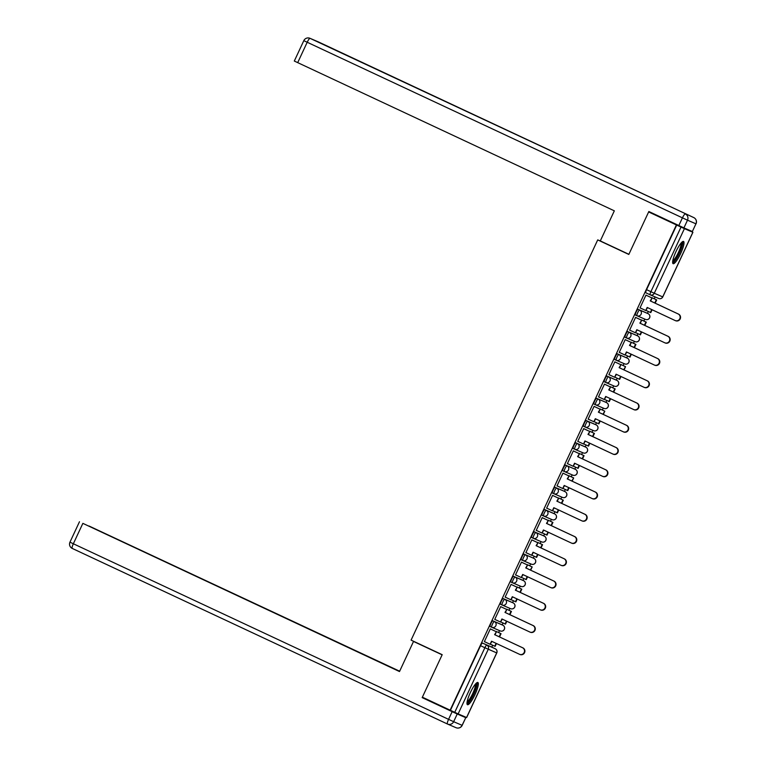 <?xml version="1.0" encoding="UTF-8"?>
<svg xmlns="http://www.w3.org/2000/svg" width="766" height="766" viewBox="0 0 766 766"><rect width="100%" height="100%" fill="white"/><g stroke="black" fill="none" stroke-linecap="round" stroke-linejoin="round"><path stroke-width="1.15" d="M501.299 624.472L492.854 620.843A3.15 0.651 115.1 0 0 490.929 623.438A3.15 0.651 115.1 0 0 490.192 626.55A3.15 0.651 115.1 0 0 490.202 626.55L491.724 627.268A3.15 0.651 -64.9 0 1 491.724 627.268A3.15 0.651 -64.9 0 1 492.461 624.156A3.15 0.651 -64.9 0 1 494.396 621.561L502.831 625.19A3.15 0.651 -64.9 0 1 502.841 625.19L501.299 624.472A3.15 0.651 115.1 0 0 501.299 624.472L502.831 625.19A3.15 3.083 -66.8 0 1 504.287 629.346A3.15 3.083 -66.8 0 1 500.255 630.935A3.15 3.15 0 0 0 504.373 629.326A3.15 3.15 0 0 0 502.831 625.19M511.669 602.22L503.233 598.591A3.15 0.651 115.1 0 0 501.309 601.195A3.15 0.651 115.1 0 0 500.571 604.297L502.103 605.016A3.15 0.651 -64.9 0 1 502.841 601.913A3.15 0.651 -64.9 0 1 504.765 599.309L513.21 602.938A3.15 0.651 -64.9 0 1 513.22 602.938L511.678 602.22A3.15 0.651 115.1 0 0 511.669 602.22L513.21 602.938A3.15 3.083 -66.8 0 1 514.666 607.093A3.15 3.083 -66.8 0 1 510.635 608.683A3.15 3.15 0 0 0 514.752 607.074A3.15 3.15 0 0 0 513.21 602.938M510.941 582.045L512.483 582.763A3.15 0.651 -64.9 0 1 513.22 579.661A3.15 0.651 -64.9 0 1 515.145 577.057L523.58 580.685A3.15 0.651 -64.9 0 1 523.59 580.685L522.058 579.967A3.15 0.651 115.1 0 0 522.048 579.967L513.613 576.338A3.15 0.651 115.1 0 0 511.688 578.943A3.15 0.651 115.1 0 0 510.941 582.045A3.15 0.651 115.1 0 0 510.951 582.045L512.473 582.763M532.427 557.715L523.982 554.096A3.15 0.651 115.1 0 0 522.058 556.691A3.15 0.651 115.1 0 0 521.32 559.793A3.15 0.651 115.1 0 0 521.33 559.793L522.852 560.511A3.15 0.651 -64.9 0 1 522.852 560.511A3.15 0.651 -64.9 0 1 523.59 557.409A3.15 0.651 -64.9 0 1 525.524 554.814L532.427 557.715A3.15 0.651 115.1 0 0 532.427 557.715L533.959 558.433A3.15 3.083 -66.8 0 1 535.415 562.589A3.15 3.083 -66.8 0 1 531.384 564.178A3.15 3.15 0 0 0 535.501 562.579A3.15 3.15 0 0 0 533.959 558.433M542.797 535.463L534.362 531.843A3.15 0.651 115.1 0 0 532.437 534.438A3.15 0.651 115.1 0 0 531.7 537.54A3.15 0.651 115.1 0 0 531.7 537.55L533.232 538.259A3.15 0.651 -64.9 0 1 533.232 538.259A3.15 0.651 -64.9 0 1 533.969 535.156A3.15 0.651 -64.9 0 1 535.894 532.562L542.797 535.463A3.15 0.651 115.1 0 0 542.807 535.463A3.15 0.651 115.1 0 0 542.797 535.463L544.339 536.181A3.15 3.083 -66.8 0 1 545.794 540.336A3.15 3.083 -66.8 0 1 541.763 541.926A3.15 3.15 0 0 0 545.88 540.327A3.15 3.15 0 0 0 544.339 536.181M553.176 513.21L544.741 509.591A3.15 0.651 115.1 0 0 542.807 512.186A3.15 0.651 115.1 0 0 542.069 515.298A3.15 0.651 115.1 0 0 542.079 515.298L543.601 516.006A3.15 0.651 -64.9 0 1 543.611 516.006A3.15 0.651 -64.9 0 1 544.348 512.904A3.15 0.651 -64.9 0 1 546.273 510.309L554.708 513.929A3.15 0.651 -64.9 0 1 554.718 513.929L553.176 513.21A3.15 0.651 115.1 0 0 553.176 513.21L554.718 513.929A3.15 3.083 -66.8 0 1 556.173 518.094A3.15 3.083 -66.8 0 1 552.142 519.674A3.15 3.15 0 0 0 556.25 518.075A3.15 3.15 0 0 0 554.718 513.929M562.426 497.383A3.15 3.083 -66.8 0 0 562.512 497.421L554.077 493.802A3.15 3.083 -66.8 0 1 553.99 493.764A3.15 0.651 -64.9 0 1 553.981 493.764A3.15 0.651 -64.9 0 1 554.718 490.652A3.15 0.651 -64.9 0 1 556.652 488.057L563.556 490.958A3.15 0.651 115.1 0 0 563.556 490.958L555.111 487.339A3.15 0.651 115.1 0 0 553.186 489.934A3.15 0.651 115.1 0 0 552.449 493.045L553.981 493.754M573.925 468.715L565.49 465.086A3.15 0.651 115.1 0 0 563.565 467.681A3.15 0.651 115.1 0 0 562.828 470.793L564.36 471.511A3.15 0.651 -64.9 0 1 565.097 468.399A3.15 0.651 -64.9 0 1 567.022 465.805L573.935 468.715A3.15 0.651 115.1 0 0 573.925 468.715L575.467 469.434A3.15 3.083 -66.8 0 1 576.922 473.589A3.15 3.083 -66.8 0 1 572.891 475.179A3.15 3.15 0 0 0 577.009 473.57A3.15 3.15 0 0 0 575.467 469.434M584.305 446.463L575.869 442.834A3.15 0.651 115.1 0 0 573.935 445.429A3.15 0.651 115.1 0 0 573.198 448.541A3.15 0.651 115.1 0 0 573.207 448.541L574.739 449.259A3.15 0.651 -64.9 0 1 575.477 446.147A3.15 0.651 -64.9 0 1 577.401 443.552L585.837 447.181A3.15 0.651 -64.9 0 1 585.846 447.181L584.305 446.463A3.15 0.651 115.1 0 0 584.305 446.463L585.846 447.181A3.15 3.083 -66.8 0 1 587.302 451.337A3.15 3.083 -66.8 0 1 583.271 452.926A3.15 3.15 0 0 0 587.378 451.318A3.15 3.15 0 0 0 585.846 447.181M594.684 424.211L586.239 420.582A3.15 0.651 115.1 0 0 584.314 423.177A3.15 0.651 115.1 0 0 583.577 426.289L585.109 427.007A3.15 0.651 -64.9 0 1 585.109 427.007A3.15 0.651 -64.9 0 1 585.846 423.895A3.15 0.651 -64.9 0 1 587.771 421.3L596.216 424.929A3.15 3.083 -66.8 0 1 597.672 429.084A3.15 3.083 -66.8 0 1 593.64 430.674A3.15 3.15 0 0 0 597.758 429.065A3.15 3.15 0 0 0 596.216 424.929M605.054 401.959L596.618 398.33A3.15 0.651 115.1 0 0 594.694 400.934A3.15 0.651 115.1 0 0 593.956 404.036L595.488 404.754A3.15 0.651 -64.9 0 1 596.226 401.652A3.15 0.651 -64.9 0 1 598.15 399.048L605.063 401.959A3.15 0.651 115.1 0 0 605.054 401.959L606.595 402.677A3.15 3.083 -66.8 0 1 608.051 406.832A3.15 3.083 -66.8 0 1 604.02 408.422A3.15 3.15 0 0 0 608.137 406.813A3.15 3.15 0 0 0 606.595 402.677M615.433 379.706L606.998 376.087A3.15 0.651 115.1 0 0 605.063 378.682A3.15 0.651 115.1 0 0 604.326 381.784A3.15 0.651 115.1 0 0 604.336 381.784L605.868 382.502A3.15 0.651 -64.9 0 1 606.605 379.4A3.15 0.651 -64.9 0 1 608.53 376.805L616.965 380.424A3.15 0.651 -64.9 0 1 616.975 380.424L615.433 379.706A3.15 0.651 115.1 0 0 615.433 379.706L616.975 380.424A3.15 3.083 -66.8 0 1 618.43 384.58A3.15 3.083 -66.8 0 1 614.399 386.169A3.15 3.15 0 0 0 618.507 384.561A3.15 3.15 0 0 0 616.975 380.424M625.812 357.454L617.367 353.835A3.15 0.651 115.1 0 0 615.443 356.429A3.15 0.651 115.1 0 0 614.705 359.532A3.15 0.651 115.1 0 0 614.705 359.541L616.237 360.25A3.15 0.651 -64.9 0 1 616.237 360.25A3.15 0.651 -64.9 0 1 616.975 357.147A3.15 0.651 -64.9 0 1 618.899 354.553L627.344 358.172A3.15 3.083 -66.8 0 1 628.8 362.328A3.15 3.083 -66.8 0 1 624.769 363.917A3.15 3.15 0 0 0 628.886 362.318A3.15 3.15 0 0 0 627.344 358.172M625.085 337.279L626.617 337.998A3.15 0.651 -64.9 0 1 626.617 337.998A3.15 0.651 -64.9 0 1 627.354 334.895A3.15 0.651 -64.9 0 1 629.279 332.3L637.714 335.92A3.15 0.651 -64.9 0 1 637.724 335.92L636.192 335.202A3.15 0.651 115.1 0 0 636.192 335.202A3.15 0.651 115.1 0 0 636.182 335.202L627.747 331.582A3.15 0.651 115.1 0 0 625.822 334.177A3.15 0.651 115.1 0 0 625.085 337.279A3.15 0.651 115.1 0 0 625.085 337.289L626.607 337.998M646.561 312.949L638.116 309.33A3.15 0.651 115.1 0 0 636.192 311.925A3.15 0.651 115.1 0 0 635.454 315.037A3.15 0.651 115.1 0 0 635.464 315.037L636.986 315.745A3.15 0.651 -64.9 0 1 636.986 315.755A3.15 0.651 -64.9 0 1 637.724 312.643A3.15 0.651 -64.9 0 1 639.658 310.048L648.093 313.667A3.15 0.651 -64.9 0 1 648.093 313.677L646.561 312.949A3.15 0.651 115.1 0 0 646.561 312.959A3.15 0.651 115.1 0 0 646.561 312.949L648.093 313.677A3.15 3.083 -66.8 0 1 649.558 317.833A3.15 3.083 -66.8 0 1 645.518 319.412A3.15 3.15 0 0 0 649.635 317.813A3.15 3.15 0 0 0 648.093 313.677M680.648 253.565A12.275 2.528 115.1 0 0 683.521 241.443A12.275 2.528 115.1 0 0 675.995 251.564A12.275 2.528 115.1 0 0 673.113 263.686A12.275 2.528 115.1 0 0 680.648 253.565M474.987 694.59A12.275 2.528 115.1 0 0 477.869 682.477A12.275 2.528 115.1 0 0 470.343 692.598A12.275 2.528 115.1 0 0 467.461 704.71A12.275 2.528 115.1 0 0 474.987 694.59M491.801 647.136L492.682 645.25M498.609 632.544L499.509 630.61M502.18 624.884L503.051 622.997M508.978 610.291L509.888 608.357M512.559 602.631L513.431 600.745M519.358 588.039L520.258 586.105M522.929 580.379L523.81 578.502M529.737 565.787L530.637 563.853M533.308 558.127L534.18 556.25M540.107 543.544L541.007 541.6M543.678 535.874L544.559 533.998M550.486 521.292L551.386 519.358M554.057 513.622L554.938 511.745M560.865 499.039L561.765 497.105M564.437 491.37L565.308 489.493M571.235 476.787L572.135 474.853M574.806 469.127L575.687 467.241M581.614 454.535L582.514 452.601M585.186 446.875L586.067 444.989M591.984 432.283L592.894 430.348M595.565 424.623L596.436 422.736M602.363 410.03L603.263 408.096M605.935 402.37L606.816 400.484M612.743 387.778L613.643 385.844M616.314 380.118L617.195 378.241M623.112 365.535L624.022 363.591M626.693 357.866L627.565 355.989M633.492 343.283L634.392 341.349M637.063 335.613L637.944 333.737M643.871 321.031L644.771 319.096M647.442 313.361L648.314 311.484M654.241 298.778L655.102 296.93M648.639 211.943L676.397 224.936L450.13 710.178L422.372 697.184L442.193 654.681L411.083 640.127L597.719 239.892L628.819 254.446L648.639 211.943L692.914 232.29L684.411 228.641L654.279 293.263L662.724 296.882L692.847 232.27M482.484 643.095L490.929 646.724A3.15 0.651 115.1 0 0 490.92 646.724L495.248 648.745A3.15 0.651 -64.9 0 1 495.257 648.745L482.484 643.095A3.15 0.651 -64.9 0 0 480.56 645.69L484.878 647.72A3.15 0.651 -64.9 0 1 486.803 645.116A3.15 3.083 -66.8 0 1 488.268 649.281L458.135 713.893L454.745 712.332L484.878 647.72L496.77 652.929A3.15 3.15 0 0 0 495.248 648.745A3.15 3.083 -66.8 0 1 496.703 652.9L466.571 717.512L458.135 713.893M450.13 710.178L454.745 712.332M676.704 225.06L646.571 289.672A3.15 0.651 115.1 0 0 645.834 292.784L650.152 294.805A3.15 0.651 -64.9 0 1 650.889 291.702L681.022 227.081L676.397 224.936M681.022 227.081L684.411 228.641M646.399 295.341L645.987 295.073L640.003 307.913L640.443 308.104L640.003 307.894M641.985 320.15L641.458 320.131M636.019 317.593L635.608 317.325L629.623 330.165L630.073 330.357L629.633 330.146M631.615 342.402L631.079 342.383M625.65 339.836L625.238 339.577L619.244 352.408L619.694 352.609L619.254 352.398M621.236 364.654L620.709 364.635M615.27 362.088L614.859 361.83L608.874 374.66L609.315 374.852L608.874 374.651M610.856 386.897L610.33 386.887M604.891 384.34L604.479 384.082L598.495 396.912L598.945 397.104L598.505 396.903M600.487 409.149L599.95 409.14M594.521 406.593L594.11 406.325L588.116 419.165L588.566 419.356L588.125 419.155M590.107 431.402L589.581 431.392M584.142 428.845L583.73 428.577L577.746 441.417L578.196 441.609L577.746 441.408M579.728 453.654L579.201 453.644M573.763 451.097L573.351 450.829L567.367 463.669L567.817 463.861L567.376 463.65M569.358 475.906L568.822 475.887M563.393 473.35L562.981 473.082L556.987 485.922L557.437 486.113L556.997 485.903M558.979 498.159L558.452 498.139M553.014 495.602L552.602 495.334L546.618 508.174L547.068 508.365L546.627 508.155M548.609 520.411L548.073 520.392M542.644 517.854L542.223 517.586L536.238 530.426L536.688 530.618L536.248 530.407M538.23 542.663L537.703 542.644M532.265 540.097L531.853 539.838L525.869 552.669L526.309 552.861L525.869 552.659M527.851 564.915L527.324 564.896M521.885 562.349L521.474 562.091L515.489 574.921L515.939 575.113L515.499 574.912M517.481 587.158L516.945 587.149M511.516 584.602L511.094 584.334L505.11 597.174L505.56 597.365L505.12 597.164M507.102 609.41L506.575 609.401M501.136 606.854L500.725 606.586L494.74 619.426L495.181 619.617L494.74 619.416M496.722 631.663L496.196 631.653M490.757 629.106L490.345 628.838L484.361 641.678L484.811 641.87L484.371 641.659M602.22 241.826L597.719 239.892M652.364 297.897L651.837 297.878M450.427 710.302L480.56 645.69M645.834 292.784L650.152 294.805A3.15 0.651 -64.9 0 1 650.152 294.805A3.15 3.15 0 0 0 650.248 294.843A3.15 3.083 113.2 0 1 650.162 294.805M640.031 307.836L645.748 310.517L647.184 307.444L675.076 320.504A3.619 3.543 -66.8 0 0 679.844 318.675A3.619 3.543 -66.8 0 0 678.14 313.945L678.523 314.108A3.619 3.543 113.2 0 1 680.227 318.838A3.619 3.543 113.2 0 1 675.468 320.667M645.748 310.517L647.567 307.626M678.14 313.945L650.238 300.885L652.058 297.984L645.958 295.13M645.949 295.14L651.675 297.821M656.692 299.918L651.923 297.687L656.692 299.918L655.169 303.173M646.226 310.508L650.765 312.614L652.105 309.751M650.382 312.451L651.722 309.569M654.786 303.001L656.299 299.755M678.523 314.108L650.631 301.057L652.058 297.984M683.914 227.895L692.349 231.514L695.94 223.816L687.504 220.187L683.914 227.895L648.84 211.512L628.886 254.302L600.295 240.926L614.332 210.832L294.307 61.041L303.815 40.646L307.204 42.254L297.696 62.649M696.035 223.854A4.72 4.72 0 0 0 693.757 217.582A4.72 0.977 115.1 0 0 693.757 217.573A4.72 0.977 115.1 0 0 693.757 217.582L310.096 38.357L693.757 217.573A4.72 4.625 -66.8 0 1 695.94 223.816L692.349 231.514M433.24 650.497L413.525 641.448L399.498 671.543L82.862 523.36L73.344 543.764L448.57 719.351L452.16 711.652L422.171 697.615L442.126 654.825L413.525 641.448M296.835 623.352L89 526.079M296.863 623.275L301.871 625.784M399.622 671.275L301.948 625.621M399.641 671.217L89.028 526.012M465.68 717.618L457.235 713.998L453.644 721.696L462.09 725.316L465.776 717.656L422.171 697.615M298.022 623.984L82.862 523.36M298.041 623.945L399.517 671.485M452.16 711.652L457.235 713.998M681.673 242.41A10.619 2.193 -64.9 0 1 681.692 242.42A10.619 2.193 -64.9 0 1 679.222 252.904A10.619 2.193 -64.9 0 1 672.711 261.675A10.619 2.193 -64.9 0 1 672.672 261.646M672.816 260.603A9.834 2.03 115.1 0 0 678.341 252.579A9.834 2.03 115.1 0 0 680.974 243.195M672.701 263.035A12.199 2.518 115.1 0 0 679.48 253.106A12.199 2.518 115.1 0 0 682.765 241.549M476.021 683.435A10.619 2.193 -64.9 0 1 476.04 683.444A10.619 2.193 -64.9 0 1 473.56 693.939A10.619 2.193 -64.9 0 1 467.059 702.7A10.619 2.193 -64.9 0 1 467.011 702.681M467.164 701.637A9.834 2.03 115.1 0 0 472.689 693.603A9.834 2.03 115.1 0 0 475.313 684.22M467.049 704.069A12.199 2.518 115.1 0 0 473.828 694.14A12.199 2.518 115.1 0 0 477.103 682.573M629.652 330.089L635.378 332.77L636.805 329.696L664.706 342.756A3.619 3.543 -66.8 0 0 669.465 340.927A3.619 3.543 -66.8 0 0 667.76 336.197L668.153 336.36A3.619 3.543 113.2 0 1 669.848 341.09A3.619 3.543 113.2 0 1 665.089 342.919M635.378 332.77L637.188 329.878M667.76 336.197L639.869 323.137L641.678 320.236L635.579 317.383M635.579 317.392L641.295 320.073M646.312 322.17L641.544 319.939L646.312 322.17L644.79 325.426M635.847 332.75L640.395 334.866L641.726 332.004M640.003 334.704L641.343 331.822M644.407 325.253L645.92 322.007M668.153 336.36L640.252 323.3L641.678 320.236M619.282 352.341L624.999 355.022L626.425 351.948L654.327 365.009A3.619 3.543 -66.8 0 0 659.086 363.17A3.619 3.543 -66.8 0 0 657.391 358.44L657.774 358.612A3.619 3.543 113.2 0 1 659.478 363.343A3.619 3.543 113.2 0 1 654.719 365.171M624.999 355.022L626.808 352.13M657.391 358.44L629.489 345.389L631.308 342.488L625.209 339.635L630.916 342.325M635.933 344.422L631.174 342.191L635.933 344.422L634.42 347.678M625.468 355.003L630.016 357.119L631.347 354.256M629.633 356.946L630.973 354.074M634.037 347.505L635.55 344.26M657.774 358.612L629.872 345.552L631.308 342.488M608.903 374.593L614.619 377.265L616.055 374.201L643.947 387.261A3.619 3.543 -66.8 0 0 648.716 385.422A3.619 3.543 -66.8 0 0 647.011 380.692L647.394 380.865A3.619 3.543 113.2 0 1 649.099 385.595A3.619 3.543 113.2 0 1 644.34 387.424M614.619 377.265L616.438 374.382M647.011 380.692L619.11 367.642L620.929 364.74L614.83 361.887L620.546 364.578M624.041 369.93L625.563 366.675L620.795 364.444M615.098 377.255L619.637 379.371L620.977 376.508M623.658 369.748L625.563 366.675M619.254 379.199L620.594 376.326M620.786 364.453L625.171 366.512M647.394 380.865L619.503 367.804L620.929 364.74M598.533 396.845L604.25 399.517L605.676 396.453L633.578 409.504A3.619 3.543 -66.8 0 0 638.337 407.675A3.619 3.543 -66.8 0 0 636.632 402.945L637.025 403.117A3.619 3.543 113.2 0 1 638.729 407.847A3.619 3.543 113.2 0 1 633.961 409.676M604.25 399.517L606.059 396.635M636.632 402.945L608.74 389.894L610.559 386.993L604.451 384.139L610.167 386.82M615.184 388.927L610.416 386.696L615.184 388.927L613.662 392.182M604.719 399.507L609.267 401.623L610.598 398.76M608.874 401.451L610.215 398.579M613.279 392L614.792 388.755M637.025 403.117L609.123 390.057L610.559 386.993M588.154 419.098L593.87 421.769L595.306 418.705L623.198 431.756A3.619 3.543 -66.8 0 0 627.957 429.927A3.619 3.543 -66.8 0 0 626.262 425.197L626.645 425.36A3.619 3.543 113.2 0 1 628.35 430.099A3.619 3.543 113.2 0 1 623.591 431.928M593.87 421.769L595.68 418.887M626.262 425.197L598.361 412.146L600.18 409.245L594.081 406.392L599.788 409.073M603.292 414.435L604.805 411.179L600.046 408.948M594.339 421.76L598.888 423.876L600.228 421.003M602.909 414.253L604.805 411.179M598.505 423.703L599.845 420.831M600.037 408.958L604.422 411.007M626.645 425.36L598.753 412.309L600.18 409.245M577.775 441.35L583.5 444.021L584.927 440.957L612.819 454.008A3.619 3.543 -66.8 0 0 617.587 452.179A3.619 3.543 -66.8 0 0 615.883 447.449L616.266 447.612A3.619 3.543 113.2 0 1 617.971 452.342A3.619 3.543 113.2 0 1 613.212 454.181M583.5 444.021L585.31 441.13M615.883 447.449L587.982 434.399L589.801 431.497L583.702 428.634M583.692 428.654L589.418 431.325M594.435 433.432L589.667 431.201L594.435 433.432L592.913 436.687M583.97 444.012L588.508 446.118L589.849 443.255M588.125 445.956L589.466 443.083M592.53 436.505L594.043 433.259M616.266 447.612L588.374 434.561L589.801 431.497M567.405 463.593L573.121 466.274L574.548 463.21L602.449 476.26A3.619 3.543 -66.8 0 0 607.208 474.432A3.619 3.543 -66.8 0 0 605.504 469.702L605.896 469.864A3.619 3.543 113.2 0 1 607.601 474.594A3.619 3.543 113.2 0 1 602.832 476.433M573.121 466.274L574.931 463.382M605.504 469.702L577.612 456.641L579.431 453.75L573.322 450.887L579.039 453.577M584.056 455.674L579.288 453.453L584.056 455.674L582.533 458.939M573.59 466.264L578.139 468.371L579.469 465.508M577.746 468.208L579.086 465.335M582.16 458.757L583.673 455.511M605.896 469.864L577.995 456.814L579.431 453.75M557.026 485.845L562.742 488.526L564.178 485.462L592.07 498.513A3.619 3.543 -66.8 0 0 596.829 496.684A3.619 3.543 -66.8 0 0 595.134 491.954L595.517 492.117A3.619 3.543 113.2 0 1 597.221 496.847A3.619 3.543 113.2 0 1 592.463 498.676M562.742 488.526L564.552 485.634M595.134 491.954L567.233 478.894L569.052 475.992L562.953 473.139L568.659 475.83M572.164 481.192L573.677 477.927L568.918 475.696M563.211 488.517L567.759 490.623L569.1 487.76M571.781 481.01L573.677 477.927M567.376 490.46L568.717 487.578M568.908 475.715L573.294 477.764M595.517 492.117L567.625 479.066L569.052 475.992M546.646 508.097L552.372 510.778L553.799 507.705L581.7 520.765A3.619 3.543 -66.8 0 0 586.459 518.936A3.619 3.543 -66.8 0 0 584.755 514.206L585.147 514.369A3.619 3.543 113.2 0 1 586.842 519.099A3.619 3.543 113.2 0 1 582.083 520.928M552.372 510.778L554.182 507.887M584.755 514.206L556.853 501.146L558.673 498.245L552.573 495.391L558.29 498.082M563.307 500.179L558.538 497.948L563.307 500.179L561.784 503.434M552.841 510.759L557.389 512.875L558.72 510.012M556.997 512.713L558.337 509.83M561.401 503.262L562.914 500.016M585.147 514.369L557.246 501.318L558.673 498.245M536.277 530.35L541.993 533.031L543.42 529.957L571.321 543.017A3.619 3.543 -66.8 0 0 576.08 541.189A3.619 3.543 -66.8 0 0 574.376 536.459L574.768 536.621A3.619 3.543 113.2 0 1 576.472 541.351A3.619 3.543 113.2 0 1 571.704 543.18M541.993 533.031L543.803 530.139M574.376 536.459L546.484 523.398L548.303 520.497L542.204 517.644M542.194 517.653L547.91 520.334M552.928 522.431L548.159 520.2L552.928 522.431L551.405 525.687M542.462 533.012L547.01 535.128L548.341 532.265M546.618 534.965L547.958 532.083M551.032 525.514L552.545 522.268M574.768 536.621L546.867 523.561L548.303 520.497M525.897 552.602L531.614 555.273L533.05 552.209L560.942 565.27A3.619 3.543 -66.8 0 0 565.71 563.431A3.619 3.543 -66.8 0 0 564.006 558.701L564.389 558.874A3.619 3.543 113.2 0 1 566.093 563.604A3.619 3.543 113.2 0 1 561.334 565.432M531.614 555.273L533.433 552.391M564.006 558.701L536.104 545.651L537.923 542.749L531.824 539.896M531.815 539.906L537.54 542.587M542.548 544.683L537.789 542.452L542.548 544.683L541.035 547.939M532.083 555.264L536.631 557.38L537.971 554.517M536.248 557.208L537.588 554.335M540.652 547.767L542.165 544.521M564.389 558.874L536.497 545.813L537.923 542.749M515.518 574.854L521.244 577.526L522.671 574.462L550.572 587.522A3.619 3.543 -66.8 0 0 555.331 585.684A3.619 3.543 -66.8 0 0 553.627 580.954L554.019 581.126A3.619 3.543 113.2 0 1 555.714 585.856A3.619 3.543 113.2 0 1 550.955 587.685M521.244 577.526L523.054 574.644M553.627 580.954L525.735 567.903L527.544 565.002L521.445 562.148L527.161 564.839M530.656 570.191L532.178 566.936L527.41 564.705M521.713 577.516L526.261 579.632L527.592 576.769M530.273 570.009L532.178 566.936M525.869 579.46L527.209 576.587M527.41 564.714L531.786 566.773M554.019 581.126L526.118 568.066L527.544 565.002M505.148 597.107L510.865 599.778L512.291 596.714L540.193 609.765A3.619 3.543 -66.8 0 0 544.952 607.936A3.619 3.543 -66.8 0 0 543.247 603.206L543.64 603.378A3.619 3.543 113.2 0 1 545.344 608.108A3.619 3.543 113.2 0 1 540.576 609.937M510.865 599.778L512.674 596.896M543.247 603.206L515.355 590.155L517.174 587.254L511.075 584.401L516.782 587.082M521.799 589.188L517.04 586.957L521.799 589.188L520.286 592.444M511.334 599.768L515.882 601.885L517.213 599.012M515.489 601.712L516.839 598.84M519.903 592.262L521.416 589.016M543.64 603.378L515.738 590.318L517.174 587.254M494.769 619.359L500.485 622.03L501.922 618.966L529.813 632.017A3.619 3.543 -66.8 0 0 534.582 630.188A3.619 3.543 -66.8 0 0 532.877 625.458L533.26 625.621A3.619 3.543 113.2 0 1 534.965 630.351A3.619 3.543 113.2 0 1 530.206 632.189M500.485 622.03L502.305 619.139M532.877 625.458L504.976 612.407L506.795 609.506L500.696 606.653L506.412 609.334M511.429 611.44L506.661 609.209L511.429 611.44L509.907 614.696M500.964 622.021L505.503 624.127L506.843 621.264M505.12 623.964L506.46 621.092M509.524 614.514L511.037 611.268M533.26 625.621L505.368 612.57L506.795 609.506M484.39 641.602L490.116 644.283L491.542 641.219L519.444 654.269A3.619 3.543 -66.8 0 0 524.203 652.441A3.619 3.543 -66.8 0 0 522.498 647.71L522.891 647.873A3.619 3.543 113.2 0 1 524.586 652.603A3.619 3.543 113.2 0 1 519.827 654.442M490.116 644.283L491.925 641.391M522.498 647.71L494.606 634.65L496.416 631.758L490.317 628.896M490.317 628.915L496.033 631.586M501.05 633.693L496.282 631.462L501.05 633.693L499.528 636.948M490.585 644.273L495.133 646.38L496.464 643.517M494.74 646.217L496.081 643.344M499.145 636.766L500.658 633.52M522.891 647.873L494.989 634.822L496.416 631.758M492.854 620.843L494.396 621.561A3.15 3.083 113.2 0 1 495.851 625.726A3.15 3.083 -66.8 0 1 491.734 627.268A3.15 3.15 0 0 0 491.82 627.306L500.255 630.935A3.15 3.083 -66.8 0 1 500.169 630.897M503.233 598.591L504.765 599.309A3.15 3.083 113.2 0 1 506.23 603.474A3.15 3.083 -66.8 0 1 502.103 605.016A3.15 3.15 0 0 0 502.199 605.054L510.635 608.683A3.15 3.083 -66.8 0 1 510.549 608.644M513.613 576.338L515.145 577.057A3.15 3.083 113.2 0 1 516.6 581.222A3.15 3.083 -66.8 0 1 512.483 582.763A3.15 3.15 0 0 0 512.569 582.802L521.014 586.43A3.15 3.083 -66.8 0 0 525.045 584.841A3.15 3.083 -66.8 0 0 523.58 580.685L522.048 579.967M523.982 554.096L525.524 554.814A3.15 3.083 113.2 0 1 526.979 558.969A3.15 3.083 -66.8 0 1 522.862 560.511A3.15 3.15 0 0 0 522.948 560.559L531.384 564.178A3.15 3.083 -66.8 0 1 531.298 564.14M534.362 531.843L535.894 532.562A3.15 3.083 113.2 0 1 537.359 536.717A3.15 3.083 -66.8 0 1 533.232 538.268A3.15 3.15 0 0 0 533.327 538.307L541.763 541.926A3.15 3.083 -66.8 0 1 541.677 541.888M544.741 509.591L546.273 510.309A3.15 3.083 113.2 0 1 547.728 514.465A3.15 3.083 -66.8 0 1 543.611 516.016A3.15 3.15 0 0 0 543.697 516.054L552.142 519.674A3.15 3.083 -66.8 0 1 552.047 519.635M555.111 487.339L556.652 488.057A3.15 3.083 113.2 0 1 558.108 492.212A3.15 3.083 -66.8 0 1 554.077 493.802A3.15 3.15 0 0 1 553.981 493.764L552.449 493.045M565.49 465.086L567.022 465.805A3.15 3.083 113.2 0 1 568.487 469.96A3.15 3.083 -66.8 0 1 564.36 471.511A3.15 3.15 0 0 0 564.456 471.55L572.891 475.179A3.15 3.083 -66.8 0 1 572.805 475.131M575.869 442.834L577.401 443.552A3.15 3.083 113.2 0 1 578.857 447.708A3.15 3.083 -66.8 0 1 574.739 449.259A3.15 3.15 0 0 0 574.826 449.297L583.271 452.926A3.15 3.083 -66.8 0 1 583.175 452.878M586.239 420.582L587.771 421.3A3.15 3.083 113.2 0 1 589.236 425.465A3.15 3.083 -66.8 0 1 585.119 427.007A3.15 3.15 0 0 0 585.205 427.045L593.64 430.674A3.15 3.083 -66.8 0 1 593.554 430.636M596.618 398.33L598.15 399.048A3.15 3.083 113.2 0 1 599.615 403.213A3.15 3.083 -66.8 0 1 595.488 404.754A3.15 3.15 0 0 0 595.575 404.793L604.02 408.422A3.15 3.083 -66.8 0 1 603.934 408.383M606.998 376.087L608.53 376.805A3.15 3.083 113.2 0 1 609.985 380.961A3.15 3.083 -66.8 0 1 605.868 382.502A3.15 3.15 0 0 0 605.954 382.55L614.399 386.169A3.15 3.083 -66.8 0 1 614.303 386.131M617.367 353.835L618.899 354.553A3.15 3.083 113.2 0 1 620.364 358.708A3.15 3.083 -66.8 0 1 616.247 360.259A3.15 3.15 0 0 0 616.333 360.298L624.769 363.917A3.15 3.083 -66.8 0 1 624.683 363.879M627.747 331.582L629.279 332.3A3.15 3.083 113.2 0 1 630.734 336.456A3.15 3.083 -66.8 0 1 626.617 338.007A3.15 3.15 0 0 0 626.703 338.045L635.148 341.665A3.15 3.083 -66.8 0 0 639.179 340.075A3.15 3.083 -66.8 0 0 637.714 335.92L636.182 335.202M638.116 309.33L639.658 310.048A3.15 3.083 113.2 0 1 641.113 314.204A3.15 3.083 -66.8 0 1 636.996 315.755A3.15 3.15 0 0 0 637.082 315.793L645.518 319.412A3.15 3.083 -66.8 0 1 645.432 319.374M565.088 491.676A3.15 0.651 -64.9 0 1 565.088 491.686A3.15 3.083 -66.8 0 1 566.543 495.841A3.15 3.083 -66.8 0 1 562.512 497.421A3.15 3.15 0 0 0 566.629 495.822A3.15 3.15 0 0 0 565.088 491.686L563.556 490.968M635.062 341.626A3.15 3.083 -66.8 0 0 635.148 341.665A3.15 3.15 0 0 0 639.256 340.066A3.15 3.15 0 0 0 637.724 335.92M520.918 586.392A3.15 3.083 -66.8 0 0 521.014 586.43A3.15 3.15 0 0 0 525.122 584.822A3.15 3.15 0 0 0 523.59 580.685M646.571 289.672L654.279 293.263A3.15 3.083 113.2 0 1 650.248 294.843L658.683 298.472A3.15 3.083 113.2 0 1 658.597 298.434M662.724 296.882A3.15 3.083 113.2 0 1 658.683 298.472A3.15 3.15 0 0 0 662.782 296.911L692.914 232.29M678.829 225.549L682.429 217.85L307.204 42.254A4.72 0.977 115.1 0 1 310.096 38.357A4.72 4.625 -66.8 0 0 309.962 38.3L318.397 41.919A4.72 4.625 113.2 0 1 318.532 41.986A4.72 0.977 115.1 0 1 318.541 41.986L318.541 41.986A4.72 4.72 0 0 0 318.397 41.919M682.429 217.85L687.504 220.187A4.72 4.625 113.2 0 0 685.311 213.953A4.72 0.977 115.1 0 0 682.429 217.85M455.904 727.643A4.72 4.625 -66.8 0 0 456.038 727.7L447.603 724.081A4.72 4.625 113.2 0 1 447.468 724.014A4.72 0.977 115.1 0 1 447.459 724.014A4.72 4.72 0 0 0 447.603 724.081A4.72 4.625 113.2 0 0 453.644 721.696L448.57 719.351A4.72 0.977 115.1 0 0 447.459 724.014L72.243 548.427A4.72 0.977 115.1 0 0 72.243 548.427A4.72 0.977 115.1 0 1 73.344 543.764L69.965 542.146L79.472 521.751M462.185 725.354L462.09 725.316A4.72 4.625 -66.8 0 1 456.038 727.7A4.72 4.72 0 0 0 462.185 725.354L465.776 717.656M635.454 315.037L636.986 315.755M614.705 359.532L616.237 360.25M604.326 381.784L605.868 382.502M593.956 404.036L595.488 404.754M583.577 426.289L585.109 427.007M573.198 448.541L574.739 449.259M562.828 470.793L564.36 471.511M542.069 515.298L543.611 516.006M531.7 537.54L533.232 538.259M521.32 559.793L522.852 560.511M500.571 604.297L502.103 605.016M490.192 626.55L491.724 627.268M490.929 646.724L495.248 648.745M466.638 717.541L496.77 652.929M309.962 38.3A4.72 4.72 0 0 0 303.815 40.646M693.757 217.582L318.541 41.986M69.965 542.146A4.72 4.72 0 0 0 72.243 548.418L447.459 724.014"/></g></svg>
